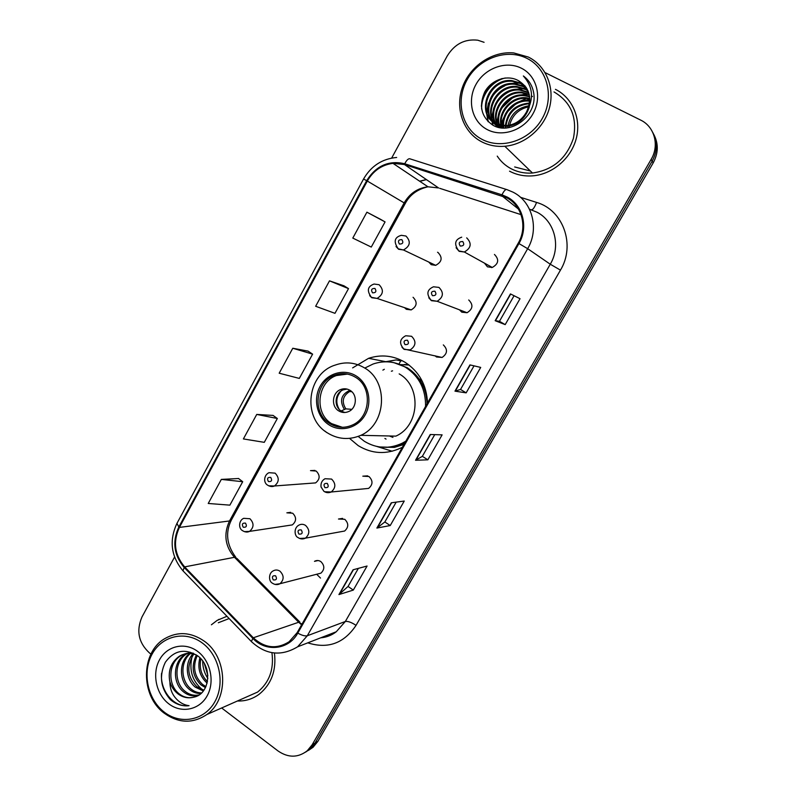 <?xml version="1.0" encoding="UTF-8"?>
<svg xmlns="http://www.w3.org/2000/svg" width="796" height="796" viewBox="0 0 796 796"><rect width="100%" height="100%" fill="white"/><g stroke="black" fill="none" stroke-linecap="round" stroke-linejoin="round"><path stroke-width="1.19" d="M427.502 403.025C426.686 385.135 419.194 371.553 405.035 362.27C393.403 355.523 381.264 354.2 368.608 358.309L352.638 367.891M349.782 438.586L358.23 445.651C372.09 454.038 386.458 454.745 401.353 447.76L402.428 447.193M402.288 360.727L400.736 360.867M404.527 307.664L406.348 309.306L411.194 309.903C417.064 306.341 417.681 302.122 413.054 297.276M268.69 485.819L274.461 485.978C272.312 486.943 270.003 486.655 267.526 485.102C263.158 482.605 263.934 474.854 269.018 472.685L275.108 473.142C279.466 477.729 279.257 482.008 274.461 485.978L315.604 482.903C320.082 479.232 320.281 475.282 316.191 471.053L310.5 470.625L314.918 470.416M244.382 531.648L249.516 531.39C247.407 532.474 245.019 532.206 242.382 530.574C238.273 528.216 238.83 520.305 243.715 518.315L249.944 518.743C254.183 523.221 254.033 527.44 249.516 531.39L292.311 524.902C296.54 521.241 296.659 517.35 292.689 513.211L286.858 512.823L290.699 512.335M428.745 262.033L431.223 264.67L435.681 265.337C442.019 261.864 442.795 257.586 438.019 252.491L437.551 252.252M299.614 538.444L305.445 538.156C302.848 539.38 300.351 539.161 297.933 537.509C294.6 536.295 293.406 528.027 298.898 525.121C301.157 523.937 303.385 524.037 305.594 525.44C309.913 529.837 309.863 534.076 305.445 538.156L344.618 531.032C348.748 527.27 348.787 523.35 344.748 519.3L338.489 519.022L342.618 518.385M274.958 584.413L279.993 583.727C277.505 585.07 274.948 584.871 272.322 583.14C268.511 581.299 268.511 573.03 273.157 570.911C275.426 569.638 277.695 569.727 279.963 571.19C284.162 575.508 284.172 579.687 279.993 583.727L320.887 573.17C324.788 569.429 324.768 565.568 320.848 561.598C318.728 560.245 316.599 560.165 314.48 561.349L317.992 560.533M435.034 355.772L436.497 356.986L442.088 357.454C447.481 353.673 447.899 349.494 443.322 344.907M324.579 491.739L331.196 491.998C328.619 493.092 326.181 492.853 323.882 491.281L321.037 486.973C320.619 483.212 321.942 480.466 325.007 478.724L331.574 479.073C336.021 483.58 335.892 487.888 331.196 491.998L368.618 488.406C372.996 484.615 373.105 480.645 368.946 476.496L362.817 476.177L367.662 475.849M459.481 309.823L461.819 312.191L467.063 312.728C472.914 309.017 473.461 304.759 468.725 299.963M484.475 263.148L487.45 266.829L492.266 267.456C498.634 263.844 499.361 259.516 494.455 254.451M404.089 364.518L408.587 364.687M308.42 750.409L313.037 747.295L317.873 741.384L653.168 162.921C658.411 153.17 658.62 143.698 653.815 134.504M221.646 707.972L278.093 751.006C288.291 757.941 298.012 757.872 307.256 750.777L312.141 744.797L651.148 159.379L652.163 161.16C657.436 151.349 657.655 141.817 652.81 132.554C657.655 141.817 657.436 151.349 652.163 161.16L315.027 743.086L652.163 161.16L653.168 162.921M305.515 752.16L310.171 749.026L315.027 743.086L310.171 749.026L305.515 752.16M226.94 616.293L217.218 620.333L211.398 624.79L217.218 620.333L226.94 616.293M506.823 197.826C522.096 205.607 527.639 227.367 518.236 243.158L297.147 632.671L289.117 641.755C276.64 649.516 264.71 648.183 253.307 637.785L184.632 566.891C174.583 554.921 172.841 541.758 179.399 527.41L367.314 181.04C373.274 170.732 381.831 164.832 392.975 163.339L404.448 164.533L506.823 197.826M507.241 197.08L501.968 194.831L404.726 163.757C388.766 160.066 376.08 165.707 366.667 180.682L178.821 527.002C172.095 541.698 173.886 555.19 184.184 567.458L252.839 638.362C265.675 652.372 288.809 649.904 297.774 633.128L518.942 243.556C528.584 227.357 522.902 205.06 507.241 197.08M500.027 126.912L500.366 125.728M500.505 125.261L500.764 124.465M501.191 123.251L503.878 117.43M519.519 101.55L526.405 98.406M217.776 620.174L218.999 619.318M358.359 568.364L348.011 586.493L338.927 594.582L353.305 590.085L367.075 566.026L353.076 569.787L338.927 594.582M348.041 586.433L353.305 590.085M396.189 502.127L384.826 522.017L376.876 528.066L390.229 525.549L404.249 501.042L391.294 502.793L376.876 528.066M384.856 521.977L390.229 525.549M505.191 324.619L499.46 321.305L495.172 320.698L505.191 324.619L520.027 298.699L510.455 293.923L495.172 320.698M466.148 392.856L460.546 389.443L454.974 391.154L466.148 392.856L480.704 367.414L469.958 364.896L454.974 391.154M434.735 434.636L422.328 456.357L415.552 460.267L427.84 459.819L442.118 434.855L430.248 434.507L415.552 460.267M422.348 456.327L427.84 459.819M509.54 171.18C516.664 174.921 524.425 176.473 532.803 175.836C552.444 174.284 571.03 158.553 576.214 138.693C581.498 118.853 572.553 97.818 555.449 89.341C572.553 97.818 581.498 118.853 576.214 138.693C571.03 158.553 552.444 174.284 532.803 175.836C524.425 176.473 516.664 174.921 509.54 171.18M237.427 700.997C245.367 701.276 252.601 699.037 259.138 694.271C271.396 684.252 276.501 670.511 274.441 653.038C276.501 670.511 271.396 684.252 259.138 694.271C252.601 699.037 245.367 701.276 237.427 700.997M651.148 159.379C659.615 145.419 654.531 126.574 640.641 120.087L545.101 72.615M484.087 42.307L477.729 40.198C464.764 38.755 454.586 44.029 447.193 56.018L391.662 158.066M174.563 557.061L142.016 616.89C136.056 630.77 138.534 642.79 149.459 652.949L150.961 654.093M238.551 478.515L221.338 479.401L208.234 503.47L229.875 505.142L242.71 481.719L238.432 478.436M343.981 285.814L329.494 280.849L315.654 306.271L334.967 313.325L348.509 288.62L343.852 285.734M380.398 219.238L366.906 212.184L352.797 238.084L371.274 247.068L385.065 221.905L380.269 219.159M273.068 415.422L256.74 414.427L243.387 438.934L264.282 442.337L277.346 418.497L272.948 415.333M292.779 348.25L279.187 373.215L299.316 378.408L312.609 354.14L308.082 351.116L292.779 348.25L312.609 354.14M460.536 389.463L474.028 365.852M499.46 321.305L514.067 295.724M329.494 280.849L348.509 288.62M366.906 212.184L385.065 221.905M256.74 414.427L277.346 418.497M221.338 479.401L242.71 481.719M528.733 106.773C518.733 109.022 512.355 115.161 509.599 125.181M509.43 125.997L509.211 127.579M481.869 139.27C501.619 149.946 530.116 140.434 542.285 118.455C554.752 96.644 547.31 68.187 526.793 58.297C506.445 48.068 478.585 58.476 466.993 79.978C455.113 101.341 461.929 128.912 481.869 139.27M481.381 141.638C488.565 145.369 496.376 146.912 504.813 146.255C524.932 144.613 544.076 128.305 549.469 107.778C554.961 87.261 545.837 65.62 528.325 57.043L513.768 52.934C492.406 50.864 470.088 65.959 462.536 87.062C454.834 108.137 462.964 131.967 481.381 141.638M497.241 156.115C500.754 161.449 505.331 165.618 510.962 168.653C517.559 172.105 524.733 173.568 532.484 173.021C552.892 170.105 566.533 158.533 573.409 138.315C577.478 117.529 571.011 102.067 553.996 91.928M507.739 127.818L507.878 126.226M507.987 125.479C510.654 114.226 517.659 107.649 529.012 105.759M505.42 128.017L505.361 126.365M505.38 125.698C507.341 111.838 515.4 104.286 529.549 103.052M505.977 127.987L505.967 126.365M505.997 125.678C508.166 112.445 515.977 105.112 529.449 103.699M503.351 127.927L503.092 126.236M503.042 125.639C501.689 112.743 514.514 98.963 528.315 100.445L529.768 100.604M503.858 128.027L503.649 126.285M503.599 125.678C502.654 112.923 515.32 99.679 528.862 101.112L529.738 101.192M501.41 127.44L501.012 125.887M500.903 125.34C497.918 111.928 511.291 96.117 526.076 97.739L529.748 98.336M501.888 127.579L501.52 125.987M501.42 125.43C498.843 112.136 512.097 96.823 526.634 98.415L529.778 98.893M499.609 126.783L499.082 125.35M498.923 124.853C494.246 111.032 508.057 93.261 523.798 94.993L529.529 96.216M500.047 126.962L499.55 125.499M499.41 124.992C495.152 111.261 508.863 93.978 524.375 95.689L529.599 96.734M498.754 127.39L497.281 124.654M497.082 124.186C490.635 110.117 504.793 90.376 521.489 92.207L529.141 94.227M499.022 127.45L497.719 124.843M497.54 124.365C491.53 110.346 505.609 91.102 522.077 92.903L529.25 94.714M498.057 127.211C484.993 113.977 499.341 87.182 519.141 89.371L528.584 92.336M498.157 127.241L495.808 123.639M495.789 123.589C487.958 109.43 502.316 88.187 519.738 90.087L528.733 92.804M498.515 127.33C481.092 116.077 494.694 84.018 516.763 86.495L525.101 88.824L527.877 90.555M498.216 127.261C482.068 115.281 495.988 84.824 517.36 87.222L525.688 89.55L528.066 90.993M503.898 128.037L498.336 126.186C477.948 117.052 490.455 80.874 514.335 83.57L522.743 85.918L527.032 88.863M501.331 127.848L498.973 126.843C478.635 117.709 491.112 81.61 514.942 84.306L523.34 86.645L527.26 89.281M526.524 111.967C532.494 98.465 529.828 88.048 518.524 80.704C507.261 74.197 491.361 79.869 484.784 91.858C478.655 105.868 481.262 116.912 492.605 125.012C510.206 136.086 537.021 116.117 533.867 94.028C532.783 86.356 529.28 80.336 523.36 75.958C532.972 86.774 534.026 98.774 526.524 111.967C521.748 120.276 514.952 124.843 506.117 125.668L495.739 123.569C475.212 114.365 487.819 77.899 511.878 80.595L520.345 82.953L526.037 87.271M529.39 106.763C525.569 118.475 518.017 125.002 506.744 126.325L496.396 124.226C475.899 115.042 488.475 78.645 512.495 81.341L520.952 83.699L526.305 87.659M531.539 95.928L532.484 96.535M518.524 80.704L525.201 86.137M521.31 68.177C505.938 60.377 484.754 68.187 475.918 84.535C466.854 100.784 472.068 121.758 487.242 129.579C502.276 137.628 523.828 130.335 533.002 113.709C542.394 97.212 536.822 75.719 521.31 68.177M523.36 75.958L528.395 80.754M481.67 109.132C480.794 95.848 491.719 81.003 505.291 77.988M488.316 121.818L486.983 114.316M486.963 113.251L487.958 105.968M490.575 99.42C494.077 93.231 498.833 88.704 504.833 85.839M511.778 83.53L519.529 83.063M492.933 125.191L492.236 121.251M492.217 121.022L492.117 119.35M492.117 118.256L493.241 110.763M496.276 103.788C499.47 98.604 503.57 94.704 508.594 92.067M515.987 89.371L524.057 88.794M497.311 127.002L497.221 126.226M497.192 125.977L497.112 124.574M497.102 123.101L498.376 115.4M501.968 107.848L512.077 98.256M520.047 95.032L528.345 94.326M501.948 127.599L502.047 126.086M502.107 125.529L503.37 119.868M507.768 111.52L515.161 104.525M523.967 100.545L529.788 99.679M481.351 106.236C482.834 93.072 489.719 83.839 502.017 78.535M487.988 121.499L486.645 113.51M486.645 112.236L488.455 103.042M508.704 83.859L518.594 82.655M492.654 125.032L491.908 120.833M491.888 120.544L491.799 118.544M491.809 117.231L493.848 107.739M512.803 89.809L523.012 88.386M497.032 126.922L496.903 125.808M496.873 125.499L496.813 124.435M496.803 124.067L496.794 123.41M496.823 122.067L499.112 112.246M516.743 95.6L527.28 93.948M501.679 126.753L501.729 126.027M501.779 125.489L504.256 116.574M520.514 101.251L529.788 99.331M355.414 377.224C348.738 373.274 341.773 372.618 334.519 375.264C315.146 381.851 312.002 413.224 329.683 423.552C336.977 427.969 344.559 428.457 352.449 425.004C370.787 417.323 372.667 386.916 355.414 377.224M347.474 374.08L336.4 375.543C317.097 382.1 313.962 413.353 331.584 423.631L342.37 427.303M389.363 435.979L392.925 437.372M422.358 381.403L419.034 378.767M385.841 447.332C392.05 447.412 397.99 446.049 403.681 443.233L405.094 442.486M427.034 403.831C426.377 388 419.781 375.961 407.234 367.712L393.96 362.678M358.26 436.487L364.289 441.243C376.468 448.596 389.095 449.252 402.189 443.223L405.861 441.143M425.571 406.418C425.8 389.373 419.194 376.379 405.761 367.434C395.353 361.374 384.478 360.23 373.155 363.991L364.986 367.981M360.877 435.322C349.006 440.327 337.673 439.392 326.877 432.546C301.883 417.204 307.306 373.274 335.484 364.996C345.564 361.474 355.235 362.439 364.508 367.901C388.816 381.423 386.538 424.139 360.877 435.322L395.841 436.128C419.751 425.8 421.83 386.418 399.164 373.891M409.054 365.036L400.129 364.588M384.329 369.284L382.876 370.13M350.071 390.368C347.036 388.557 343.872 388.289 340.589 389.562C332.131 392.607 330.897 406.388 338.678 410.875C341.832 412.776 345.116 413.015 348.529 411.592C356.777 408.318 357.772 394.736 350.071 390.368M347.066 389.075L343.175 389.871C334.758 392.906 333.534 406.597 341.275 411.064L344.817 412.497M385.015 361.812L396.139 359.921L400.766 360.867L398.935 364.13M392.597 370.827L391.353 371.215M384.896 438.457L386.05 439.074M386.528 361.802L396.139 359.921M392.179 451.233L376.896 446.486M339.275 409.423C335.504 402.875 336.091 396.756 341.036 391.045M341.126 410.975L345.822 408.865L351.802 409.333M164.095 712.002C180.563 725.066 204.463 720.529 214.801 701.823C225.397 683.316 219.427 655.516 202.363 643.039C185.438 630.283 162.016 635.676 152.126 654.063C141.986 672.272 147.479 699.206 164.095 712.002M164.215 713.176C178.563 723.375 192.761 723.833 206.811 714.539C229.109 699.316 227.537 657.138 204.204 641.118C190.95 632.064 177.806 631.238 164.762 638.641C140.683 652.312 140.305 695.843 164.215 713.176M244.72 697.764L257.615 692.062C269.337 682.49 274.113 669.366 271.924 652.69M207.836 675.486L204.383 663.695M206.99 670.192L206.502 668.531M207.149 683.077L206.661 682.689C199.587 675.993 197.338 667.695 199.905 657.794M207.467 681.635C201.249 675.396 199.06 667.794 200.881 658.819M205.468 687.625L201 684.888C192.433 676.302 190.911 666.332 196.423 654.969M205.935 686.62L202.423 684.341C194.204 676.212 192.473 666.61 197.249 655.526M203.358 690.978L195.239 687.137C186.065 679.754 184.314 662.978 192.921 653.884M203.915 690.222L196.692 686.57C187.289 676.759 186.324 665.934 193.776 654.083M200.97 693.505C196.682 693.634 192.811 692.281 189.368 689.426C179.04 681.247 178.533 661.625 189.577 653.486M201.587 692.938C197.597 692.848 194.025 691.485 190.851 688.848C180.811 680.869 179.946 661.983 190.403 653.526M198.552 695.266C193.11 696.709 188.055 695.535 183.388 691.764C172.284 683.077 172.782 661.595 185.219 654.342L186.364 653.675M199.109 694.918C193.955 695.943 189.219 694.699 184.891 691.177C173.817 682.52 174.304 661.078 186.712 653.844L187.159 653.576M187.866 653.178L190.035 652.183M180.682 655.844L179.16 656.352C171.09 662.342 167.956 670.6 169.727 681.137L169.896 681.804C171.419 686.809 174.115 690.828 177.976 693.873C182.951 697.535 188.214 698.639 193.786 697.167C188.403 698.48 183.408 697.276 178.821 693.545C167.667 684.789 168.175 663.138 180.682 655.844C184.413 653.476 188.632 652.591 193.348 653.188M179.16 656.352C184.473 653.088 190.264 652.64 196.512 655.008M193.786 697.167C210.035 694.311 212.741 666.57 197.886 656.013C185.1 648.103 174.254 650.183 165.359 662.242C158.892 675.834 160.573 688.301 170.394 699.654L171.598 700.639C176.991 704.709 182.811 706.39 189.06 705.684C183.568 704.977 178.831 702.142 174.861 697.187C171.568 692.978 169.916 687.843 169.896 681.804M197.697 651.446C184.911 641.745 167.1 645.765 159.558 659.735C151.837 673.565 156.036 694.062 168.682 703.744C181.209 713.614 199.289 710.092 207.089 695.943C215.079 681.933 210.602 660.939 197.697 651.446M229.129 618.562L218.313 622.741M189.06 705.684C173.966 707.923 159.777 690.709 161.578 673.247M207.846 678.451C204.383 673.137 202.662 667.346 202.701 661.058M202.572 689.843C192.274 681.277 188.801 670.113 192.154 656.342M317.873 741.384L312.141 744.797M253.307 637.785L298.679 622.253L301.594 624.83M179.399 527.41L229.517 520.962C223.397 534.196 225.049 546.305 234.472 557.299L298.679 622.253L302.002 624.124M520.485 197.299L536.584 202.423C563.21 209.975 575.797 245.049 560.454 270.133L356.051 625.348C351.424 622.313 347.852 621.029 345.335 621.487L550.265 264.222C561.12 246.193 554.673 221.228 537.041 212.243L529.479 209.199M356.051 625.348C343.942 643.397 327.853 649.228 307.783 642.85M321.106 637.666C326.639 637.069 331.693 635.108 336.26 631.765L345.335 621.487L307.316 635.745L297.605 646.81L336.26 631.765C331.713 635.278 326.529 637.298 320.698 637.825M501.968 194.831C504.037 190.662 505.729 188.941 507.052 189.677L513.082 192.184M396.657 157.469C382.18 158.782 371.145 165.956 363.553 179.001L366.667 180.682M178.821 527.002L176.951 523.38C168.991 540.593 171.001 556.414 183 570.851L183.796 571.667M184.184 567.458L183 570.851L251.984 642.183M506.355 189.458L410.358 158.971C408.706 158.135 406.826 159.727 404.726 163.757M252.839 638.362L251.377 641.566C265.784 654.879 281.197 656.62 297.605 646.81M297.774 633.128C301.983 635.427 305.166 636.303 307.316 635.745L527.668 248.69L518.942 243.556M513.45 192.383C532.454 202.005 539.389 229.069 527.668 248.69L550.265 264.222L560.454 270.133M426.358 179.558L419.591 181.18M536.584 202.423C534.444 207.826 532.614 210.253 531.111 209.716M184.632 566.891L234.472 557.299L236.949 558.454L299.833 622.034M501.679 195.637L518.445 209.049M404.448 164.533L438.586 187.956L427.959 186.791C417.631 188.085 409.711 193.448 404.179 202.871L229.517 520.962L231.367 520.037C225.188 532.594 226.661 545.011 235.795 557.27M521.052 214.641L439.71 188.314M367.314 181.04L405.224 203.527L231.367 520.037M415.89 460.188L430.536 434.517M455.272 391.154L470.227 364.956M495.43 320.778L510.684 294.032M377.254 527.907L391.612 502.744M339.345 594.363L353.414 569.697M514.664 166.951L530.405 171.011M328.967 424.825C340.847 432.646 357.892 428.059 365.185 414.835C372.657 401.731 368.349 383.383 356.14 375.931C344.031 368.269 327.226 373.225 320.151 386.289C312.908 399.234 316.977 417.204 328.967 424.825M326.927 432.656L324.738 430.974M379.592 446.964L394.398 447.382L403.97 444.466M344.29 409.293C339.305 400.696 341.185 394.368 349.941 390.289M345.822 408.865C341.444 401.721 342.718 395.94 349.653 391.513L351.046 391.055M466.695 237.865C471.988 243.327 471.192 248.044 464.337 251.994L459.143 251.337L456.078 247.755M462.755 241.536C459.202 241.516 458.357 243.019 460.227 246.044C463.779 246.064 464.625 244.561 462.755 241.536M491.212 266.869L491.5 267.605M431.332 300.599L428.795 297.813M467.063 312.728L437.143 301.276L431.134 300.281C426.159 294.142 426.945 289.644 433.492 286.789L438.944 287.406C444.039 292.59 443.442 297.216 437.143 301.276L431.492 300.699M434.934 291.217C431.432 291.147 430.596 292.63 432.437 295.674C435.939 295.744 436.775 294.261 434.934 291.217M403.91 349.205L402.01 347.275M442.088 357.454L403.781 348.966C398.975 343.404 399.622 338.996 405.721 335.753L411.562 336.28C416.477 341.245 416.029 345.782 410.229 349.892L404.209 349.404M407.482 340.24C404.03 340.121 403.214 341.584 405.025 344.628C408.477 344.758 409.293 343.295 407.482 340.24M327.305 483.431C324.002 483.172 323.216 484.575 324.937 487.65C328.241 487.918 329.027 486.515 327.305 483.431M301.276 529.917C298.022 529.609 297.246 531.002 298.938 534.086C302.191 534.395 302.978 533.002 301.276 529.917M316.669 574.254L320.499 578.065M275.585 575.797C272.381 575.448 271.615 576.821 273.277 579.906C276.491 580.264 277.257 578.891 275.585 575.797M435.681 265.337L403.423 249.964L398.259 248.83C393.353 241.755 394.388 237.248 401.343 235.317L405.95 236.024C411.074 241.526 410.238 246.173 403.423 249.964L398.637 249.267M399.423 244.064C402.846 244.083 403.662 242.601 401.871 239.626C398.438 239.606 397.622 241.089 399.423 244.064M398.537 249.208L396.02 246.511M411.194 309.903L377.075 298.41L371.424 297.316C366.638 290.809 367.513 286.391 374.05 284.043L379.085 284.709C384.05 289.953 383.374 294.52 377.075 298.41L371.871 297.774M372.528 292.819C375.911 292.888 376.717 291.426 374.946 288.441C371.563 288.381 370.757 289.834 372.528 292.819M371.603 297.605L369.682 295.654M268.441 481.56C271.625 481.809 272.391 480.426 270.73 477.401C267.536 477.152 266.779 478.535 268.441 481.56M243.248 527.231C246.392 527.519 247.148 526.156 245.506 523.131C242.372 522.833 241.616 524.196 243.248 527.231M385.572 361.643L368.608 358.309M313.037 747.295L307.256 750.777M363.553 179.001L176.951 523.38M426.427 179.607L419.86 181.359M392.975 163.339L427.959 186.791C417.343 189.309 409.761 194.881 405.224 203.517M532.484 173.021L504.813 146.255M528.862 101.112L528.315 100.445M526.634 98.415L526.076 97.739M524.375 95.689L523.798 94.993M522.077 92.903L521.489 92.207M519.738 90.087L519.141 89.371M517.36 87.222L516.763 86.495M514.942 84.306L514.335 83.57M512.495 81.341L511.878 80.595M506.744 126.325L506.117 125.668M336.4 375.543L334.519 375.264M403.681 443.233L402.189 443.223M343.175 389.871L340.589 389.562M381.065 447.153L394.398 447.382M351.852 391.761L349.653 391.513L350.887 390.935M257.615 692.062L206.811 714.539M186.712 653.844L185.219 654.342M461.72 237.178C454.775 239.576 453.82 244.173 458.844 250.939L464.337 251.994L492.266 267.456"/></g></svg>

